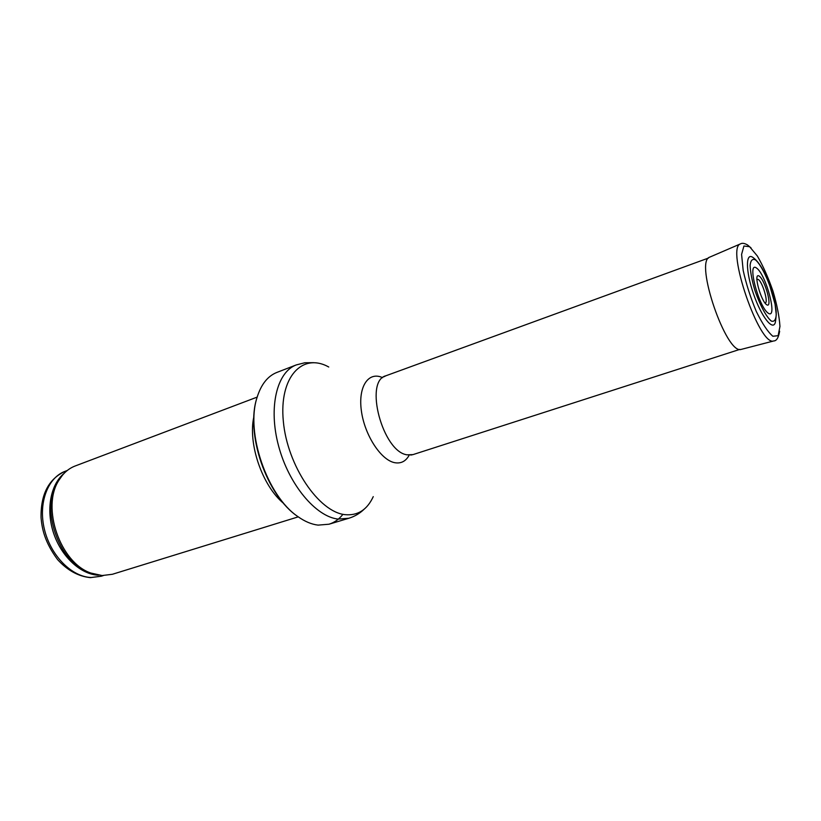 <?xml version="1.0" encoding="UTF-8"?>
<svg xmlns="http://www.w3.org/2000/svg" width="821" height="821" viewBox="0 0 821 821"><rect width="100%" height="100%" fill="white"/><g stroke="black" fill="none" stroke-linecap="round" stroke-linejoin="round"><path stroke-width="1.23" d="M298.269 516.85L112.385 574.279L102.132 575.542L90.833 573.037C60.159 562.806 41.029 507.101 58.958 480.182C63.155 473.245 68.574 468.504 75.204 465.969L257.168 397.107M283.686 503.447C262.299 486.001 247.726 443.545 253.884 416.647M318.107 525.122C311.528 524.362 304.776 521.499 297.828 516.542C267.225 496.069 245.428 432.575 257.014 397.631C261.047 384.495 267.667 376.09 276.882 372.426L296.237 364.935C276.831 372.016 268.18 407.493 278.596 446.019C288.828 484.564 315.849 516.748 338.129 519.088L348.874 518.246L328.995 524.219L318.107 525.122M342.942 514.295C339.083 519.231 334.434 522.536 328.995 524.219M756.818 279.366L758.255 279.438C762.74 282.116 768.979 304.109 764.895 302.877M753.206 257.64C758.943 261.95 764.279 270.673 769.236 283.83L775.24 304.807C776.03 310.081 776.912 312.031 775.383 322.243C773.095 331.622 761.426 316.968 753.565 294.082C745.581 271.258 745.489 251.955 752.939 257.455M756.623 268.087C746.576 260.431 758.563 307.054 768.343 313.273C777.918 319.554 766.291 274.994 756.654 268.108L756.623 268.087M91.1 577.502C71.694 576.814 50.666 555.653 44.426 529.391C38.033 503.16 47.68 477.648 65.167 471.285C48.737 478.838 40.701 494.242 41.05 517.517C41.984 529.032 44.806 542.281 57.583 559.583C67.425 570.39 78.354 576.404 90.361 577.635L101.199 576.239L91.1 577.502M88.422 573.14L90.659 573.007M58.835 480.316L58.178 480.737M98.469 575.213C80.848 574.474 61.616 556.966 53.724 533.517C45.75 510.087 50.43 484.616 64.017 473.46M96.426 574.762L88.812 572.668C58.722 562.631 40.003 508.117 57.583 481.711L62.314 475.39M373.257 496.633C367.172 509.8 357.792 515.804 345.128 514.664C318.928 512.181 287.278 465.681 283.337 421.327C278.935 376.87 302.456 352.322 328.759 367.008M409.227 455.101C405.902 461.217 401.12 463.762 394.87 462.716C381.088 460.355 364.565 435.14 361.373 410.808C357.946 386.404 368.588 371.041 382.658 377.691M410.736 455.07L412.994 454.608L407.165 454.834C382.689 452.002 363.826 380.965 385.932 375.761L383.869 376.798M749.614 246.711L757.352 256.008C763.068 265.912 768.292 277.642 773.013 291.219C777.005 304.796 779.324 316.537 779.95 326.44L778.134 335.686L772.869 336.261C767.861 331.992 762.34 323.731 756.315 311.498C750.589 297.777 746.207 284.087 743.179 270.437L741.589 254.397L743.929 246.002L749.614 246.711M774.059 340.869L741.199 349.397C726.431 355.144 694.371 261.745 709.549 257.209L710.062 256.994M779.642 331.222C778.534 337.718 776.553 340.951 773.7 340.951C759.507 346.678 725.672 248.116 740.388 243.919L740.737 243.755M759.271 276.143C765.244 280.259 772.694 308.234 766.876 304.858C761.036 301.707 753.073 272.675 758.902 275.918L759.271 276.143M755.443 259.888L755.453 259.888C762.124 265.429 771.391 286.344 775.014 303.821L776.266 314.659C775.835 319.903 774.203 322.037 771.34 321.073C766.362 317.122 759.784 304.848 754.797 290.09C751.944 280.289 750.384 272.018 750.107 265.296C750.702 260.288 752.477 258.482 755.443 259.888M101.199 576.239L103.343 575.572M65.167 471.285L67.271 470.495M90.833 573.037L96.734 574.823M58.958 480.182L62.509 475.143M297.828 516.542C266.538 495.751 245.079 433.242 257.014 397.631M313.766 362.677L304.827 362.759L296.237 364.935M364.083 509.266C359.69 513.494 354.61 516.491 348.874 518.246M412.994 454.608L739.844 349.387M385.932 375.761L708.482 258.051M751.051 247.932L747.521 244.956C744.514 243.201 742.133 242.862 740.388 243.919L709.549 257.209"/></g></svg>
